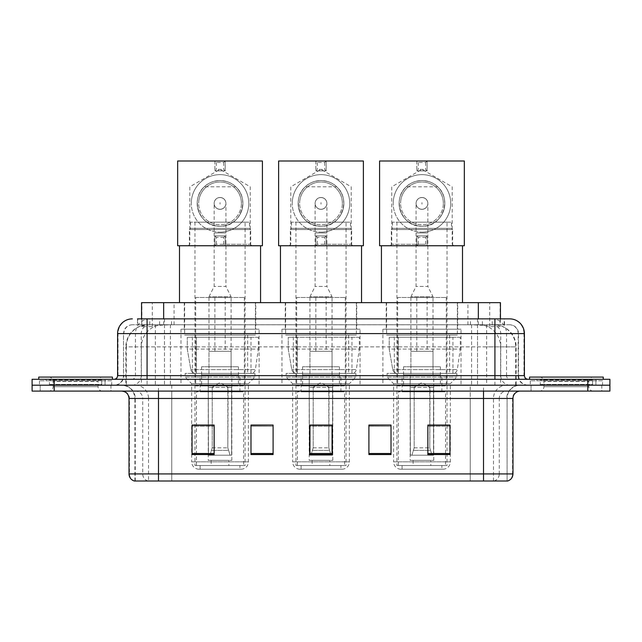 <?xml version="1.0" encoding="UTF-8"?>
<svg xmlns="http://www.w3.org/2000/svg" width="642" height="642" viewBox="0 0 642 642"><rect width="100%" height="100%" fill="white"/><g stroke="black" fill="none" stroke-linecap="round" stroke-linejoin="round"><path stroke-width="0.48" stroke-dasharray="3.21 2.41" d="M461.028 329.177L382.905 329.177L461.028 329.177L461.028 385.192L382.905 385.192L461.028 385.192M382.905 329.177L382.905 385.192M360.058 329.177L281.942 329.177L360.058 329.177L360.058 385.192L281.942 385.192L360.058 385.192M281.942 329.177L281.942 385.192M259.095 329.177L180.972 329.177L259.095 329.177L259.095 385.192L180.972 385.192L259.095 385.192M180.972 329.177L180.972 385.192M493.449 324.756L486.275 324.756L497.285 325.021C500.062 325.855 501.001 326.385 500.11 326.601L489.71 326.601L483.787 325.333L471.589 324.788L170.411 324.788L158.213 325.333L152.29 326.601L141.89 326.601L141.553 318.865M500.447 302.647L141.553 302.647M496.025 324.852A22.109 22.109 0 0 1 516.144 346.865L516.144 385.192L125.856 385.192L516.144 385.192M141.553 326.465L145.975 324.852L155.725 324.756L148.551 324.756M145.975 324.852A22.109 22.109 0 0 0 125.856 346.865L126.305 346.865L126.305 385.192M255.773 302.647L184.286 302.647L255.773 302.647L255.773 329.177L184.286 329.177L255.773 329.177M184.286 302.647L184.286 329.177M356.743 302.647L285.257 302.647L356.743 302.647L356.743 329.177L285.257 329.177L356.743 329.177M285.257 302.647L285.257 329.177M457.714 302.647L386.227 302.647L457.714 302.647L457.714 329.177L386.227 329.177L457.714 329.177M386.227 302.647L386.227 329.177M500.447 318.865L500.11 326.601L500.11 302.647M155.725 324.756L486.275 324.756M147.074 318.865L494.926 318.865M137.492 324.756L504.508 324.756L137.492 324.756L137.492 318.865L149.971 318.865A14.742 14.517 -90 0 0 135.454 333.599L135.454 375.61L117.59 375.61M509.668 324.756L132.332 324.756L509.668 324.756A8.844 8.844 0 0 1 518.511 333.599L518.511 375.61L135.454 375.61A3.683 3.627 90 0 1 131.827 379.294L528.093 379.294L131.827 379.294M117.59 333.599L518.511 333.599L123.489 333.599L123.489 375.61A9.582 9.582 0 0 1 113.907 385.192L528.093 385.192L113.907 385.192M595.896 379.294L536.937 379.294L595.896 379.294L595.896 385.192L536.937 385.192L595.896 385.192L595.896 380.77L536.937 380.77L595.896 380.77M536.937 379.294L536.937 380.77M105.063 379.294L46.104 379.294L105.063 379.294L105.063 385.192L46.104 385.192L105.063 385.192L105.063 380.77L46.104 380.77L105.063 380.77M46.104 379.294L46.104 380.77M587.791 391.09L32.1 391.09L32.1 379.294L609.9 379.294L609.9 385.192L587.791 385.192L609.9 385.192L609.9 391.09L587.791 391.09L587.791 385.192L54.209 385.192L587.791 385.192L587.791 379.294M32.1 385.192L54.209 385.192L32.1 385.192M504.508 324.756L504.508 318.865L137.829 318.865L137.829 324.756M477.52 318.865L477.52 333.599L523.96 333.599A14.742 14.517 90 0 0 509.443 318.865L149.971 318.865M110.962 385.192L110.962 391.09L40.205 391.09L110.962 391.09L40.205 391.09L110.962 391.09L110.962 385.192L40.205 385.192L40.205 391.09L40.205 385.192L110.962 385.192M601.795 385.192L601.795 391.09L531.038 391.09L601.795 391.09L531.038 391.09L601.795 391.09L601.795 385.192L531.038 385.192L531.038 391.09L531.038 385.192L601.795 385.192M111.692 380.77L39.467 380.77L111.692 380.77L111.692 385.192L39.467 385.192L111.692 385.192M39.467 380.77L39.467 385.192M602.533 380.77L530.308 380.77L602.533 380.77L602.533 385.192L530.308 385.192L602.533 385.192M530.308 380.77L530.308 385.192M134.908 481.002L134.908 398.457L148.527 398.457L148.527 481.002L507.092 481.002L507.092 398.457A13.265 13.265 0 0 1 520.357 385.192L121.643 385.192L520.357 385.192M483.506 391.09L121.643 391.09L483.506 391.09M134.322 481.002L507.678 481.002M536.937 385.192L595.896 385.192L536.937 385.192M46.104 385.192L105.063 385.192L46.104 385.192M449.97 453.517L449.97 425.06L449.97 454.544L427.861 454.544L427.861 425.213L427.861 454.544L449.97 454.544L449.97 425.357L449.97 454.544L449.97 426.24L427.861 426.24L427.861 454.544L427.861 425.06L449.97 425.06L427.861 425.06L449.97 425.06L449.97 453.517L427.861 453.517M391.01 453.517L391.01 425.06L391.01 454.544L368.901 454.544L368.901 425.213L368.901 454.544L391.01 454.544L391.01 425.357L391.01 454.544L391.01 426.24L368.901 426.24L368.901 425.06L368.901 454.544L368.901 425.213L368.901 454.544L368.901 426.24L391.01 426.24L391.01 425.213L391.01 453.517L368.901 453.517L368.901 454.544L391.01 454.544L391.01 425.213L368.901 425.213L368.901 453.517M214.139 453.517L214.139 425.06L214.139 454.544L192.03 454.544L192.03 425.213L192.03 454.544L214.139 454.544L214.139 425.357L214.139 454.544L214.139 426.24L192.03 426.24L192.03 454.544L192.03 425.06L214.139 425.06L192.03 425.06L214.139 425.06L214.139 453.517L192.03 453.517M273.099 453.517L273.099 425.06L273.099 454.544L250.99 454.544L250.99 425.213L250.99 454.544L273.099 454.544L273.099 425.357L273.099 454.544L273.099 426.24L250.99 426.24L250.99 425.06L250.99 454.544L250.99 425.213L250.99 454.544L250.99 426.24L273.099 426.24L273.099 425.213L273.099 453.517L250.99 453.517L250.99 454.544L273.099 454.544L273.099 425.213L250.99 425.213L250.99 453.517M332.058 453.517L332.058 425.06L332.058 454.544L309.942 454.544L309.942 425.213L309.942 454.544L332.058 454.544L332.058 425.357L332.058 454.544L332.058 426.24L309.942 426.24L309.942 454.544L309.942 425.06L332.058 425.06L309.942 425.06L332.058 425.06L332.058 453.517L309.942 453.517M273.099 425.06L250.99 425.06L273.099 425.06M391.01 425.06L368.901 425.06L391.01 425.06M506.731 481.002L470.249 481.002L470.249 473.924L171.751 473.924L171.751 481.002L158.494 481.002L158.494 398.457L134.908 398.457C134.122 390.4 129.7 385.978 121.643 385.192M332.058 426.24L332.058 425.357L332.058 426.24L309.942 426.24L309.942 454.544L332.058 454.544L332.058 426.24M214.139 426.24L214.139 425.357L214.139 426.24L192.03 426.24L192.03 454.544L214.139 454.544L214.139 426.24M449.97 426.24L449.97 425.357L449.97 426.24L427.861 426.24L427.861 454.544L449.97 454.544L449.97 426.24M332.058 425.213L309.942 425.213M214.139 425.213L192.03 425.213M449.97 425.213L427.861 425.213M102.471 385.192L48.696 385.192L102.471 385.192A0.738 0.738 0 0 1 101.733 384.454L49.434 384.454L101.733 384.454L101.733 380.032A0.738 0.738 0 0 1 102.471 379.294L48.696 379.294L102.471 379.294M48.696 385.192A0.738 0.738 0 0 0 49.434 384.454L49.434 380.032A0.738 0.738 0 0 0 48.696 379.294M112.43 379.294L38.737 379.294L112.43 379.294M48.696 391.09L102.471 391.09L48.696 391.09A4.422 4.422 0 0 0 53.117 386.669L53.117 381.508L98.049 381.508L53.117 381.508A4.422 4.422 0 0 0 48.696 377.087L102.471 377.087L48.696 377.087M102.471 391.09A4.422 4.422 0 0 1 98.049 386.669L98.049 381.508A4.422 4.422 0 0 1 102.471 377.087M38.737 377.087L112.43 377.087M199.028 469.206L241.039 469.206L199.028 469.206A7.367 7.367 0 0 1 191.661 461.839L248.406 461.839L191.661 461.839L191.661 383.715L185.169 377.087L254.89 377.087L185.169 377.087L185.169 373.403L254.89 373.403L185.169 373.403M241.039 469.206A7.367 7.367 0 0 0 248.406 461.839L248.406 383.715L191.661 383.715L248.406 383.715L254.89 377.087L254.89 373.403M239.931 465.522L200.135 465.522L239.931 465.522L239.931 469.206L200.135 469.206L239.931 469.206M200.135 465.522L200.135 469.206M190.554 222.172L190.554 228.359L189.374 229.539L250.693 229.539L249.513 228.359L190.554 228.359L249.513 228.359L249.513 222.172L190.554 222.172L249.513 222.172M189.374 245.75L250.693 245.75L250.693 229.539L189.374 229.539L189.374 245.75L250.693 245.75M260.564 245.75L179.495 245.75L260.564 245.75M260.564 302.647L179.495 302.647L260.564 302.647M184.655 302.647L255.412 302.647L184.655 302.647L184.655 335.076L255.412 335.076L184.655 335.076M255.412 302.647L255.412 335.076M192.391 335.076L247.668 335.076L192.391 335.076L192.391 373.403L247.668 373.403L192.391 373.403M247.668 335.076L247.668 373.403M245.092 222.172L194.975 222.172L245.092 222.172L245.092 465.522L194.975 465.522L245.092 465.522M194.975 222.172L194.975 465.522M243.615 465.522L196.452 465.522L243.615 465.522L243.615 391.829L196.452 391.829L243.615 391.829M196.452 465.522L196.452 391.829M228.873 460.362L211.186 460.362L228.873 460.362L228.873 465.522L211.186 465.522L228.873 465.522M211.186 460.362L211.186 465.522M200.135 391.829L239.931 391.829L200.135 391.829L200.135 375.61L239.931 375.61L200.135 375.61M239.931 391.829L239.931 375.61M208.241 460.362L231.826 460.362L208.241 460.362L208.241 375.61L231.826 375.61L208.241 375.61M231.826 460.362L231.826 375.61M195.714 297.487L244.353 297.487L195.714 297.487L195.714 385.93L244.353 385.93L195.714 385.93M244.353 297.487L244.353 385.93M231.088 297.487L208.979 297.487L231.088 297.487L231.088 375.61L208.979 375.61L231.088 375.61M208.979 297.487L208.979 375.61M238.455 375.61L201.604 375.61L238.455 375.61L238.455 385.93L201.604 385.93L238.455 385.93M201.604 375.61L201.604 385.93M258.357 337.291L187.279 337.291L258.357 337.291L258.357 349.079L187.279 349.079L187.279 337.291L187.279 349.079L190.835 369.615C191.709 372.143 193.539 373.411 196.316 373.403L250.99 373.403L196.324 373.403L196.324 337.291L196.316 373.403C193.547 373.411 191.717 372.151 190.835 369.615L187.279 349.079L258.357 349.079L255.372 369.615L190.835 369.615L255.372 369.615C254.834 371.951 253.373 373.211 250.99 373.403L250.99 337.291L196.324 337.291L250.99 337.291M220.029 209.348A5.898 5.898 0 0 1 214.139 203.45A5.898 5.898 0 0 1 220.029 197.551A5.898 5.898 0 0 0 214.139 203.45A5.898 5.898 0 0 0 220.029 209.348A5.898 5.898 0 0 0 225.928 203.45A5.898 5.898 0 0 1 220.029 209.348A5.898 5.898 0 0 0 225.928 203.45A5.898 5.898 0 0 0 220.029 197.551A5.898 5.898 0 0 1 225.928 203.45A5.898 5.898 0 0 1 220.029 209.348M231.088 366.767L208.979 366.767L231.088 366.767L231.088 351.286L208.979 351.286L231.088 351.286M208.979 366.767L208.979 351.286M225.19 351.286L214.877 351.286L225.19 351.286L225.19 296.756L214.877 296.756L225.19 296.756M214.877 351.286L214.877 296.756M208.979 296.756L214.139 286.436L214.139 232.934L225.928 232.934L225.928 286.436L214.139 286.436L225.928 286.436L231.088 296.756L208.979 296.756L231.088 296.756M211.924 387.399L220.029 382.528L228.143 387.399L211.924 387.399L227.83 387.399L227.83 447.835L230.109 455.202L231.618 455.202L231.618 387.399L231.618 455.202L208.449 455.202L231.618 455.202L208.449 455.202L208.241 374.872L231.826 374.872L208.241 374.872M231.826 387.399L231.826 374.872M208.241 387.399L208.449 455.202L230.109 455.202L227.83 447.835L228.143 387.399M238.455 374.872L201.604 374.872L238.455 374.872L238.455 366.767L201.604 366.767L238.455 366.767M201.604 374.872L201.604 366.767M209.958 455.202L212.229 447.835L212.229 387.399L212.229 447.835L209.958 455.202M231.618 387.399L227.83 387.399L231.618 387.399M212.229 387.399L208.449 387.399L212.229 387.399M220.029 232.115A28.746 28.746 0 0 0 248.775 203.378A28.746 28.746 0 0 0 220.029 174.632A28.746 28.746 0 0 1 248.775 203.378A28.746 28.746 0 0 1 220.029 232.115A28.746 28.746 0 0 1 191.292 203.378A28.746 28.746 0 0 1 220.029 174.632A28.746 28.746 0 0 0 191.292 203.378A28.746 28.746 0 0 0 220.029 232.115M220.029 245.75L251.72 245.75L220.029 245.75M220.029 244.281L250.252 244.281L220.029 244.281M235.75 186.798C232.171 183.074 226.931 180.988 220.029 180.53A22.847 22.847 0 0 0 197.182 203.378A22.847 22.847 0 0 0 220.029 226.225A22.847 22.847 0 0 0 242.877 203.378A22.847 22.847 0 0 0 220.029 180.53C213.16 180.98 207.92 183.066 204.316 186.798C189.695 199.373 199.518 227.332 220.029 226.225C240.59 227.348 250.332 199.293 235.75 186.798L204.316 186.798M220.029 202.607L220.029 204.148L220.029 202.607M225.19 160.998L177.657 160.998L177.657 245.75L214.877 245.75L214.877 235.879L225.19 235.879L225.19 245.75L225.19 235.879L214.877 235.879L214.877 245.75L262.409 245.75L262.409 160.998L225.19 160.998L223.721 162.474L216.346 162.474L214.877 160.998L214.877 170.876L225.19 170.876L225.19 160.998L225.19 170.876L223.721 169.4L216.346 169.4L214.877 170.876L225.19 170.876M214.877 160.998L214.877 170.876M216.346 162.474L216.346 169.4M223.721 162.474L223.721 169.4M214.877 245.75L216.346 244.281L223.721 244.281L225.19 245.75M223.721 244.281L223.721 237.355L225.19 235.879M216.346 244.281L216.346 237.355L223.721 237.355M214.877 235.879L216.346 237.355M225.928 203.378A5.898 5.898 0 0 1 220.029 209.276A5.898 5.898 0 0 1 214.139 203.378A5.898 5.898 0 0 1 220.029 197.479A5.898 5.898 0 0 1 225.928 203.378A5.898 5.898 0 0 1 220.029 209.276A5.898 5.898 0 0 1 214.139 203.378A5.898 5.898 0 0 1 220.029 197.479A5.898 5.898 0 0 1 225.928 203.378M248.775 203.378A28.746 28.746 0 0 0 220.029 174.632A28.746 28.746 0 0 0 191.292 203.378A28.746 28.746 0 0 1 220.029 174.632A28.746 28.746 0 0 1 248.775 203.378A28.746 28.746 0 0 1 220.029 232.115A28.746 28.746 0 0 1 191.292 203.378A28.746 28.746 0 0 0 220.029 232.115A28.746 28.746 0 0 0 248.775 203.378M241.408 203.378A21.371 21.371 0 0 0 220.029 182.007A21.371 21.371 0 0 0 198.659 203.378A21.371 21.371 0 0 1 220.029 182.007A21.371 21.371 0 0 1 241.408 203.378A21.371 21.371 0 0 1 220.029 224.748A21.371 21.371 0 0 1 198.659 203.378A21.371 21.371 0 0 1 220.029 182.007A21.371 21.371 0 0 1 241.408 203.378A21.371 21.371 0 0 1 220.029 224.748A21.371 21.371 0 0 1 198.659 203.378A21.371 21.371 0 0 0 220.029 224.748A21.371 21.371 0 0 0 241.408 203.378M242.877 203.378A22.847 22.847 0 0 0 220.029 180.53A22.847 22.847 0 0 0 197.182 203.378A22.847 22.847 0 0 0 220.029 226.225A22.847 22.847 0 0 0 242.877 203.378A22.847 22.847 0 0 0 220.029 180.53A22.847 22.847 0 0 0 197.182 203.378A22.847 22.847 0 0 0 220.029 226.225A22.847 22.847 0 0 0 242.877 203.378M299.999 469.206L342.001 469.206L299.999 469.206A7.367 7.367 0 0 1 292.624 461.839L349.376 461.839L292.624 461.839L292.624 383.715L286.139 377.087L355.861 377.087L286.139 377.087L286.139 373.403L355.861 373.403L286.139 373.403M342.001 469.206A7.367 7.367 0 0 0 349.376 461.839L349.376 383.715L292.624 383.715L349.376 383.715L355.861 377.087L355.861 373.403M340.902 465.522L301.098 465.522L340.902 465.522L340.902 469.206L301.098 469.206L340.902 469.206M301.098 465.522L301.098 469.206M291.524 222.172L291.524 228.359L290.344 229.539L351.655 229.539L350.476 228.359L291.524 228.359L350.476 228.359L350.476 222.172L291.524 222.172L350.476 222.172M290.344 245.75L351.655 245.75L351.655 229.539L290.344 229.539L290.344 245.75L351.655 245.75M361.534 245.75L280.466 245.75L361.534 245.75M361.534 302.647L280.466 302.647L361.534 302.647M285.626 302.647L356.374 302.647L285.626 302.647L285.626 335.076L356.374 335.076L285.626 335.076M356.374 302.647L356.374 335.076M293.362 335.076L348.638 335.076L293.362 335.076L293.362 373.403L348.638 373.403L293.362 373.403M348.638 335.076L348.638 373.403M346.054 222.172L295.946 222.172L346.054 222.172L346.054 465.522L295.946 465.522L346.054 465.522M295.946 222.172L295.946 465.522M344.585 465.522L297.415 465.522L344.585 465.522L344.585 391.829L297.415 391.829L344.585 391.829M297.415 465.522L297.415 391.829M329.844 460.362L312.156 460.362L329.844 460.362L329.844 465.522L312.156 465.522L329.844 465.522M312.156 460.362L312.156 465.522M301.098 391.829L340.902 391.829L301.098 391.829L301.098 375.61L340.902 375.61L301.098 375.61M340.902 391.829L340.902 375.61M309.211 460.362L332.789 460.362L309.211 460.362L309.211 375.61L332.789 375.61L309.211 375.61M332.789 460.362L332.789 375.61M296.676 297.487L345.324 297.487L296.676 297.487L296.676 385.93L345.324 385.93L296.676 385.93M345.324 297.487L345.324 385.93M332.058 297.487L309.942 297.487L332.058 297.487L332.058 375.61L309.942 375.61L332.058 375.61M309.942 297.487L309.942 375.61M339.425 375.61L302.575 375.61L339.425 375.61L339.425 385.93L302.575 385.93L339.425 385.93M302.575 375.61L302.575 385.93M359.327 337.291L288.25 337.291L359.327 337.291L359.327 349.079L288.25 349.079L288.25 337.291L288.25 349.079L291.797 369.615C292.68 372.143 294.501 373.411 297.286 373.403L351.952 373.403L297.286 373.403L297.286 337.291L297.286 373.403C294.517 373.411 292.688 372.151 291.797 369.615L288.25 349.079L359.327 349.079L356.334 369.615L291.797 369.615L356.334 369.615C355.796 371.951 354.344 373.211 351.96 373.403L297.278 373.403L351.96 373.403M321 209.348A5.898 5.898 0 0 1 315.102 203.45A5.898 5.898 0 0 1 321 197.551A5.898 5.898 0 0 0 315.102 203.45A5.898 5.898 0 0 0 321 209.348A5.898 5.898 0 0 0 326.898 203.45A5.898 5.898 0 0 1 321 209.348A5.898 5.898 0 0 0 326.898 203.45A5.898 5.898 0 0 0 321 197.551A5.898 5.898 0 0 1 326.898 203.45A5.898 5.898 0 0 1 321 209.348M332.058 366.767L309.942 366.767L332.058 366.767L332.058 351.286L309.942 351.286L332.058 351.286M309.942 366.767L309.942 351.286M326.16 351.286L315.84 351.286L326.16 351.286L326.16 296.756L315.84 296.756L326.16 296.756M315.84 351.286L315.84 296.756M309.942 296.756L315.102 286.436L315.102 232.934L326.898 232.934L326.898 286.436L315.102 286.436L326.898 286.436L332.058 296.756L309.942 296.756L332.058 296.756M312.895 387.399L321 382.528L329.105 387.399L312.895 387.399L328.8 387.399L328.8 447.835L331.079 455.202L332.58 455.202L332.58 387.399L332.58 455.202L309.42 455.202L332.58 455.202L309.42 455.202L309.211 374.872L332.789 374.872L309.211 374.872M332.789 387.399L332.789 374.872M309.211 387.399L309.42 455.202L331.079 455.202L328.8 447.835L329.105 387.399M339.425 374.872L302.575 374.872L339.425 374.872L339.425 366.767L302.575 366.767L339.425 366.767M302.575 374.872L302.575 366.767M310.921 455.202L313.2 447.835L313.2 387.399L313.2 447.835L310.921 455.202M332.58 387.399L328.8 387.399L332.58 387.399M313.2 387.399L309.42 387.399L313.2 387.399M321 232.115A28.746 28.746 0 0 0 349.746 203.378A28.746 28.746 0 0 0 321 174.632A28.746 28.746 0 0 1 349.746 203.378A28.746 28.746 0 0 1 321 232.115A28.746 28.746 0 0 1 292.254 203.378A28.746 28.746 0 0 1 321 174.632A28.746 28.746 0 0 0 292.254 203.378A28.746 28.746 0 0 0 321 232.115M321 245.75L352.691 245.75L321 245.75M321 244.281L351.214 244.281L321 244.281M336.713 186.798C333.134 183.074 327.901 180.988 321 180.53A22.847 22.847 0 0 0 298.153 203.378A22.847 22.847 0 0 0 321 226.225A22.847 22.847 0 0 0 343.847 203.378A22.847 22.847 0 0 0 321 180.53C314.123 180.98 308.882 183.066 305.287 186.798C290.666 199.373 300.488 227.332 321 226.225C341.56 227.348 351.302 199.293 336.713 186.798L305.287 186.798M321 202.607L321 204.148L321 202.607M326.16 160.998L278.62 160.998L278.62 245.75L315.84 245.75L315.84 235.879L326.16 235.879L326.16 245.75L326.16 235.879L315.84 235.879L315.84 245.75L363.38 245.75L363.38 160.998L326.16 160.998L324.683 162.474L317.317 162.474L315.84 160.998L315.84 170.876L326.16 170.876L326.16 160.998L326.16 170.876L324.683 169.4L317.317 169.4L315.84 170.876L326.16 170.876M315.84 160.998L315.84 170.876M317.317 162.474L317.317 169.4M324.683 162.474L324.683 169.4M315.84 245.75L317.317 244.281L324.683 244.281L326.16 245.75M324.683 244.281L324.683 237.355L326.16 235.879M317.317 244.281L317.317 237.355L324.683 237.355M315.84 235.879L317.317 237.355M326.898 203.378A5.898 5.898 0 0 1 321 209.276A5.898 5.898 0 0 1 315.102 203.378A5.898 5.898 0 0 1 321 197.479A5.898 5.898 0 0 1 326.898 203.378A5.898 5.898 0 0 1 321 209.276A5.898 5.898 0 0 1 315.102 203.378A5.898 5.898 0 0 1 321 197.479A5.898 5.898 0 0 1 326.898 203.378M349.746 203.378A28.746 28.746 0 0 0 321 174.632A28.746 28.746 0 0 0 292.254 203.378A28.746 28.746 0 0 1 321 174.632A28.746 28.746 0 0 1 349.746 203.378A28.746 28.746 0 0 1 321 232.115A28.746 28.746 0 0 1 292.254 203.378A28.746 28.746 0 0 0 321 232.115A28.746 28.746 0 0 0 349.746 203.378M342.371 203.378A21.371 21.371 0 0 0 321 182.007A21.371 21.371 0 0 0 299.629 203.378A21.371 21.371 0 0 1 321 182.007A21.371 21.371 0 0 1 342.371 203.378A21.371 21.371 0 0 1 321 224.748A21.371 21.371 0 0 1 299.629 203.378A21.371 21.371 0 0 1 321 182.007A21.371 21.371 0 0 1 342.371 203.378A21.371 21.371 0 0 1 321 224.748A21.371 21.371 0 0 1 299.629 203.378A21.371 21.371 0 0 0 321 224.748A21.371 21.371 0 0 0 342.371 203.378M343.847 203.378A22.847 22.847 0 0 0 321 180.53A22.847 22.847 0 0 0 298.153 203.378A22.847 22.847 0 0 0 321 226.225A22.847 22.847 0 0 0 343.847 203.378A22.847 22.847 0 0 0 321 180.53A22.847 22.847 0 0 0 298.153 203.378A22.847 22.847 0 0 0 321 226.225A22.847 22.847 0 0 0 343.847 203.378M400.961 469.206L442.972 469.206L400.961 469.206A7.367 7.367 0 0 1 393.594 461.839L450.339 461.839L393.594 461.839L393.594 383.715L387.11 377.087L456.831 377.087L387.11 377.087L387.11 373.403L456.831 373.403L387.11 373.403M442.972 469.206A7.367 7.367 0 0 0 450.339 461.839L450.339 383.715L393.594 383.715L450.339 383.715L456.831 377.087L456.831 373.403M441.865 465.522L402.069 465.522L441.865 465.522L441.865 469.206L402.069 469.206L441.865 469.206M402.069 465.522L402.069 469.206M392.487 222.172L392.487 228.359L391.307 229.539L452.626 229.539L451.446 228.359L392.487 228.359L451.446 228.359L451.446 222.172L392.487 222.172L451.446 222.172M391.307 245.75L452.626 245.75L452.626 229.539L391.307 229.539L391.307 245.75L452.626 245.75M462.505 245.75L381.436 245.75L462.505 245.75M462.505 302.647L381.436 302.647L462.505 302.647M386.588 302.647L457.345 302.647L386.588 302.647L386.588 335.076L457.345 335.076L386.588 335.076M457.345 302.647L457.345 335.076M394.332 335.076L449.609 335.076L394.332 335.076L394.332 373.403L449.609 373.403L394.332 373.403M449.609 335.076L449.609 373.403M447.025 222.172L396.908 222.172L447.025 222.172L447.025 465.522L396.908 465.522L447.025 465.522M396.908 222.172L396.908 465.522M445.548 465.522L398.385 465.522L445.548 465.522L445.548 391.829L398.385 391.829L445.548 391.829M398.385 465.522L398.385 391.829M430.814 460.362L413.127 460.362L430.814 460.362L430.814 465.522L413.127 465.522L430.814 465.522M413.127 460.362L413.127 465.522M402.069 391.829L441.865 391.829L402.069 391.829L402.069 375.61L441.865 375.61L402.069 375.61M441.865 391.829L441.865 375.61M410.174 460.362L433.759 460.362L410.174 460.362L410.174 375.61L433.759 375.61L410.174 375.61M433.759 460.362L433.759 375.61M397.647 297.487L446.286 297.487L397.647 297.487L397.647 385.93L446.286 385.93L397.647 385.93M446.286 297.487L446.286 385.93M433.021 297.487L410.912 297.487L433.021 297.487L433.021 375.61L410.912 375.61L433.021 375.61M410.912 297.487L410.912 375.61M440.396 375.61L403.545 375.61L440.396 375.61L440.396 385.93L403.545 385.93L440.396 385.93M403.545 375.61L403.545 385.93M460.29 337.291L389.212 337.291L460.29 337.291L460.29 349.079L389.212 349.079L389.212 337.291L389.212 349.079L392.768 369.615C393.642 372.143 395.472 373.411 398.257 373.403L452.923 373.403L398.257 373.403L398.257 337.291L398.257 373.403C395.48 373.411 393.65 372.151 392.768 369.615L389.212 349.079L460.29 349.079L457.305 369.615L392.768 369.615L457.305 369.615C456.767 371.951 455.306 373.211 452.931 373.403L452.923 337.291L398.257 337.291L452.923 337.291M421.971 209.348A5.898 5.898 0 0 1 416.072 203.45A5.898 5.898 0 0 1 421.971 197.551A5.898 5.898 0 0 0 416.072 203.45A5.898 5.898 0 0 0 421.971 209.348A5.898 5.898 0 0 0 427.861 203.45A5.898 5.898 0 0 1 421.971 209.348A5.898 5.898 0 0 0 427.861 203.45A5.898 5.898 0 0 0 421.971 197.551A5.898 5.898 0 0 1 427.861 203.45A5.898 5.898 0 0 1 421.971 209.348M433.021 366.767L410.912 366.767L433.021 366.767L433.021 351.286L410.912 351.286L433.021 351.286M410.912 366.767L410.912 351.286M427.123 351.286L416.81 351.286L427.123 351.286L427.123 296.756L416.81 296.756L427.123 296.756M416.81 351.286L416.81 296.756M410.912 296.756L416.072 286.436L416.072 232.934L427.861 232.934L427.861 286.436L416.072 286.436L427.861 286.436L433.021 296.756L410.912 296.756L433.021 296.756M413.857 387.399L421.971 382.528L430.076 387.399L413.857 387.399L429.771 387.399L429.771 447.835L432.042 455.202L433.551 455.202L433.551 387.399L433.551 455.202L410.382 455.202L433.551 455.202L410.382 455.202L410.174 374.872L433.759 374.872L410.174 374.872M433.759 387.399L433.759 374.872M410.174 387.399L410.382 455.202L432.042 455.202L429.771 447.835L430.076 387.399M440.396 374.872L403.545 374.872L440.396 374.872L440.396 366.767L403.545 366.767L440.396 366.767M403.545 374.872L403.545 366.767M411.891 455.202L414.17 447.835L414.17 387.399L414.17 447.835L411.891 455.202M433.551 387.399L429.771 387.399L433.551 387.399M414.17 387.399L410.382 387.399L414.17 387.399M421.971 232.115A28.746 28.746 0 0 0 450.708 203.378A28.746 28.746 0 0 0 421.971 174.632A28.746 28.746 0 0 1 450.708 203.378A28.746 28.746 0 0 1 421.971 232.115A28.746 28.746 0 0 1 393.225 203.378A28.746 28.746 0 0 1 421.971 174.632A28.746 28.746 0 0 0 393.225 203.378A28.746 28.746 0 0 0 421.971 232.115M421.971 245.75L390.28 245.75L421.971 245.75M421.971 244.281L391.748 244.281L421.971 244.281M437.683 186.798C434.104 183.074 428.864 180.988 421.971 180.53A22.847 22.847 0 0 0 399.123 203.378A22.847 22.847 0 0 0 421.971 226.225A22.847 22.847 0 0 0 444.818 203.378A22.847 22.847 0 0 0 421.971 180.53C415.093 180.98 409.853 183.066 406.25 186.798C391.628 199.373 401.451 227.332 421.971 226.225C442.531 227.348 452.265 199.293 437.683 186.798L406.25 186.798M421.971 202.607L421.971 204.148L421.971 202.607M427.123 160.998L379.591 160.998L379.591 245.75L416.81 245.75L416.81 235.879L427.123 235.879L427.123 245.75L427.123 235.879L416.81 235.879L416.81 245.75L464.343 245.75L464.343 160.998L427.123 160.998L425.654 162.474L418.279 162.474L416.81 160.998L416.81 170.876L427.123 170.876L427.123 160.998L427.123 170.876L425.654 169.4L418.279 169.4L416.81 170.876L427.123 170.876M416.81 160.998L416.81 170.876M418.279 162.474L418.279 169.4M425.654 162.474L425.654 169.4M416.81 245.75L418.279 244.281L425.654 244.281L427.123 245.75M425.654 244.281L425.654 237.355L427.123 235.879M418.279 244.281L418.279 237.355L425.654 237.355M416.81 235.879L418.279 237.355M427.861 203.378A5.898 5.898 0 0 1 421.971 209.276A5.898 5.898 0 0 1 416.072 203.378A5.898 5.898 0 0 1 421.971 197.479A5.898 5.898 0 0 1 427.861 203.378A5.898 5.898 0 0 1 421.971 209.276A5.898 5.898 0 0 1 416.072 203.378A5.898 5.898 0 0 1 421.971 197.479A5.898 5.898 0 0 1 427.861 203.378M450.708 203.378A28.746 28.746 0 0 0 421.971 174.632A28.746 28.746 0 0 0 393.225 203.378A28.746 28.746 0 0 1 421.971 174.632A28.746 28.746 0 0 1 450.708 203.378A28.746 28.746 0 0 1 421.971 232.115A28.746 28.746 0 0 1 393.225 203.378A28.746 28.746 0 0 0 421.971 232.115A28.746 28.746 0 0 0 450.708 203.378M443.341 203.378A21.371 21.371 0 0 0 421.971 182.007A21.371 21.371 0 0 0 400.592 203.378A21.371 21.371 0 0 1 421.971 182.007A21.371 21.371 0 0 1 443.341 203.378A21.371 21.371 0 0 1 421.971 224.748A21.371 21.371 0 0 1 400.592 203.378A21.371 21.371 0 0 1 421.971 182.007A21.371 21.371 0 0 1 443.341 203.378A21.371 21.371 0 0 1 421.971 224.748A21.371 21.371 0 0 1 400.592 203.378A21.371 21.371 0 0 0 421.971 224.748A21.371 21.371 0 0 0 443.341 203.378M444.818 203.378A22.847 22.847 0 0 0 421.971 180.53A22.847 22.847 0 0 0 399.123 203.378A22.847 22.847 0 0 0 421.971 226.225A22.847 22.847 0 0 0 444.818 203.378A22.847 22.847 0 0 0 421.971 180.53A22.847 22.847 0 0 0 399.123 203.378A22.847 22.847 0 0 0 421.971 226.225A22.847 22.847 0 0 0 444.818 203.378M593.304 385.192L539.529 385.192L593.304 385.192A0.738 0.738 0 0 1 592.566 384.454L540.267 384.454L592.566 384.454L592.566 380.032A0.738 0.738 0 0 1 593.304 379.294L539.529 379.294L593.304 379.294M539.529 385.192A0.738 0.738 0 0 0 540.267 384.454L540.267 380.032A0.738 0.738 0 0 0 539.529 379.294M603.263 379.294L529.57 379.294L603.263 379.294M539.529 391.09L593.304 391.09L539.529 391.09A4.422 4.422 0 0 0 543.951 386.669L543.951 381.508L588.883 381.508L543.951 381.508A4.422 4.422 0 0 0 539.529 377.087L593.304 377.087L539.529 377.087M593.304 391.09A4.422 4.422 0 0 1 588.883 386.669L588.883 381.508A4.422 4.422 0 0 1 593.304 377.087M529.57 377.087L603.263 377.087M196.316 373.403L250.99 373.403L196.316 373.403M141.89 326.601L141.89 302.647M144.715 325.021A22.109 21.772 -90 0 0 126.305 346.865L516.144 346.865L486.66 346.865L486.66 385.192M515.695 385.192L515.695 346.865A22.109 21.772 90 0 0 497.285 325.021M155.34 324.756L155.34 346.865L125.856 346.865L125.856 385.192M471.589 324.788L471.589 385.192M483.787 325.333A22.109 21.772 90 0 1 500.616 346.865L500.616 385.192M170.411 324.788L170.411 385.192M158.213 325.333A22.109 21.772 -90 0 0 141.384 346.865L141.384 385.192M486.66 324.756L486.66 346.865L155.34 346.865L155.34 385.192M163.662 324.804L163.662 318.865M152.29 326.601L152.29 302.647M174.062 324.804L174.062 302.647M467.938 324.804L467.938 302.647M489.71 326.601L489.71 302.647M478.338 324.804L478.338 318.865M159.601 324.756L159.601 318.865M132.332 324.756C128.48 324.94 125.744 326.778 124.131 330.285L123.489 333.599L123.489 375.61L494.926 375.61L494.926 324.756M164.48 318.865L164.48 375.61L123.842 375.61A9.582 9.437 90 0 1 114.412 385.192M494.926 385.192L494.926 375.61L518.511 375.61C519.081 381.428 522.275 384.622 528.093 385.192M524.41 375.61L523.96 375.61L523.96 333.599L524.41 333.599M54.209 379.294L54.209 391.09M132.557 318.865A14.742 14.517 -90 0 0 118.04 333.599L118.04 375.61A3.683 3.627 90 0 1 114.412 379.294M492.029 318.865A14.742 14.517 90 0 1 506.546 333.599L506.546 375.61L477.52 375.61L477.52 379.294M527.588 379.294A3.683 3.627 -90 0 1 523.96 375.61L506.546 375.61A3.683 3.627 -90 0 0 510.173 379.294M132.557 324.756A8.844 8.707 -90 0 0 123.842 333.599L477.52 333.599L477.52 375.61L164.48 375.61L164.48 379.294M164.48 324.756L164.48 385.192M149.971 324.756A8.844 8.707 -90 0 0 141.256 333.599L141.256 375.61A9.582 9.437 90 0 1 131.827 385.192M147.074 324.756L147.074 385.192M509.443 324.756A8.844 8.707 90 0 1 518.158 333.599L518.158 375.61A9.582 9.437 -90 0 0 527.588 385.192M492.029 324.756A8.844 8.707 90 0 1 500.744 333.599L500.744 375.61A9.582 9.437 -90 0 0 510.173 385.192M477.52 324.756L477.52 385.192M149.787 324.756L149.787 318.865M171.558 324.756L171.558 318.865M470.442 324.756L470.442 318.865M492.213 324.756L492.213 318.865M504.171 324.756L504.171 318.865M482.399 324.756L482.399 318.865M494.059 481.002A7.367 7.255 90 0 0 499.283 473.924L470.249 473.924L470.249 398.457L506.731 398.457A13.265 13.065 -90 0 1 519.795 385.192M147.941 481.002A7.367 7.255 -90 0 1 142.717 473.924L142.717 398.457L171.751 398.457L171.751 473.924L129.018 473.924M129.018 398.457L142.717 398.457A7.367 7.255 90 0 0 135.462 391.09M134.692 481.002A7.367 7.255 -90 0 1 129.459 473.924L129.459 398.457A7.367 7.255 90 0 0 122.205 391.09M507.308 481.002A7.367 7.255 90 0 0 512.541 473.924L499.283 473.924L499.283 398.457L512.982 398.457M512.982 473.924L512.541 473.924L512.541 398.457A7.367 7.255 -90 0 1 519.795 391.09M135.462 385.192A13.265 13.065 90 0 1 148.527 398.457L499.283 398.457A7.367 7.255 -90 0 1 506.538 391.09M171.751 481.002L171.751 391.09M470.249 481.002L470.249 391.09M493.473 481.002L493.473 398.457A13.265 13.065 -90 0 1 506.538 385.192M507.092 481.002L507.092 398.457L158.494 398.457L158.494 385.192M483.506 481.002L483.506 385.192M135.269 481.002L135.269 398.457A13.265 13.065 90 0 0 122.205 385.192M171.751 385.192L171.751 398.457L470.249 398.457L470.249 385.192M101.733 380.032L49.434 380.032L101.733 380.032M53.117 386.669L98.049 386.669L53.117 386.669M225.928 203.45A5.898 5.898 0 0 0 220.029 197.551A5.898 5.898 0 0 1 225.928 203.45L225.928 232.934L214.139 232.934L214.139 203.45M211.772 450.355L228.295 450.355L211.772 450.355M212.229 447.835L227.83 447.835L212.229 447.835M326.898 203.45A5.898 5.898 0 0 0 321 197.551A5.898 5.898 0 0 1 326.898 203.45L326.898 232.934L315.102 232.934L315.102 203.45M312.742 450.355L329.258 450.355L312.742 450.355M313.2 447.835L328.8 447.835L313.2 447.835M427.861 203.45A5.898 5.898 0 0 0 421.971 197.551A5.898 5.898 0 0 1 427.861 203.45L427.861 232.934L416.072 232.934L416.072 203.45M413.705 450.355L430.228 450.355L413.705 450.355M414.17 447.835L429.771 447.835L414.17 447.835M592.566 380.032L540.267 380.032L592.566 380.032M543.951 386.669L588.883 386.669L543.951 386.669M188.339 245.75L189.815 244.281L189.815 186.798L220.029 169.352L250.252 186.798L250.252 244.281L251.72 245.75M351.952 373.403L351.952 337.291M289.309 245.75L290.786 244.281L290.786 186.798L321 169.352L351.214 186.798L351.214 244.281L352.691 245.75M390.28 245.75L391.748 244.281L391.748 186.798L421.971 169.352L452.185 186.798L452.185 244.281L453.661 245.75"/><path stroke-width="0.96" d="M141.553 318.865L141.553 302.647L500.447 302.647L500.447 318.865M137.829 318.865L504.508 318.865M137.492 318.865L147.074 318.865L147.074 333.599L117.59 333.599L117.59 375.61A3.683 3.683 0 0 1 113.907 379.294M132.332 318.865A14.742 14.742 0 0 0 117.59 333.599M509.668 318.865A14.742 14.742 0 0 1 524.41 333.599L494.926 333.599L494.926 318.865L509.443 318.865M524.41 333.599L524.41 375.61C524.626 377.849 525.854 379.077 528.093 379.294M54.209 379.294L32.1 379.294L32.1 385.192L54.209 385.192L32.1 385.192L32.1 391.09L54.209 391.09L54.209 385.192L587.791 385.192L54.209 385.192L54.209 379.294L587.791 379.294L587.791 385.192L609.9 385.192L587.791 385.192L587.791 391.09L54.209 391.09M587.791 391.09L609.9 391.09L609.9 379.294L587.791 379.294M512.982 473.924C512.781 477.455 511.016 479.815 507.678 481.002L483.506 481.002L483.506 473.924L512.982 473.924L512.982 398.457A7.367 7.367 0 0 1 520.357 391.09M483.506 481.002L134.322 481.002A7.367 7.367 0 0 1 129.018 473.924L129.018 398.457C128.577 393.979 126.121 391.524 121.643 391.09M449.97 454.544L449.97 425.06L427.861 425.06L427.861 454.544L449.97 454.544M391.01 454.544L391.01 425.06L368.901 425.06L368.901 454.544L391.01 454.544M214.139 454.544L214.139 425.06L192.03 425.06L192.03 454.544L214.139 454.544M273.099 454.544L273.099 425.06L250.99 425.06L250.99 454.544L273.099 454.544M332.058 454.544L332.058 425.06L309.942 425.06L309.942 454.544L332.058 454.544M129.018 473.924L158.494 473.924L158.494 481.002L148.527 481.002M470.249 481.002L171.751 481.002M273.099 425.06L250.99 425.213L273.099 425.06M391.01 425.06L368.901 425.213L391.01 425.06M332.058 425.213L309.942 425.213M214.139 425.213L192.03 425.213M449.97 425.213L427.861 425.213M112.43 379.294L112.43 377.087L38.737 377.087L38.737 379.294M179.495 245.75L179.495 302.647M260.564 245.75L260.564 302.647M177.657 160.998L262.409 160.998L262.409 245.75L177.657 245.75L177.657 160.998M280.466 245.75L280.466 302.647M361.534 245.75L361.534 302.647M278.62 160.998L363.38 160.998L363.38 245.75L278.62 245.75L278.62 160.998M381.436 245.75L381.436 302.647M462.505 245.75L462.505 302.647M379.591 160.998L464.343 160.998L464.343 245.75L379.591 245.75L379.591 160.998M603.263 379.294L603.263 377.087L529.57 377.087L529.57 379.294M163.662 318.865L163.662 302.647M478.338 318.865L478.338 302.647M147.074 379.294L147.074 375.61L524.41 375.61M117.59 375.61L147.074 375.61L147.074 333.599L494.926 333.599L494.926 379.294M483.506 391.09L483.506 398.457L129.018 398.457M512.982 398.457L483.506 398.457L483.506 473.924L158.494 473.924L158.494 391.09M332.058 453.517L309.942 453.517M273.099 453.517L250.99 453.517M214.139 453.517L192.03 453.517M391.01 453.517L368.901 453.517M449.97 453.517L427.861 453.517"/></g></svg>
